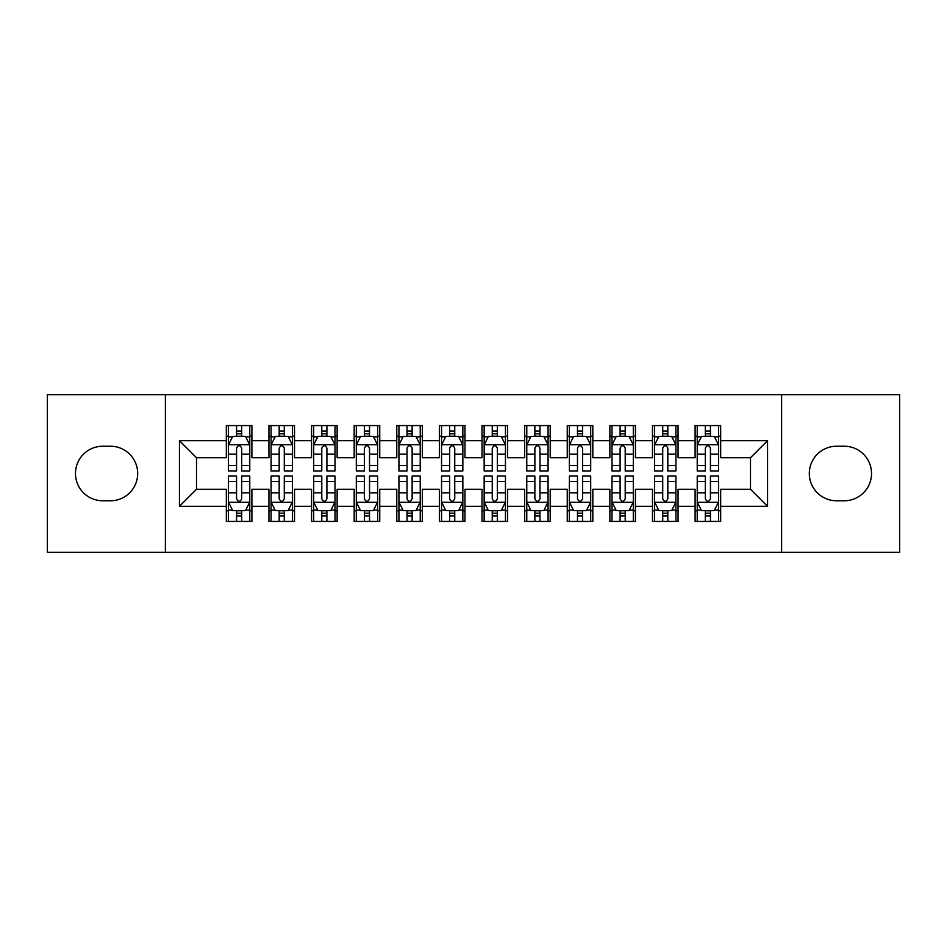 <?xml version="1.0" encoding="UTF-8"?>
<svg xmlns="http://www.w3.org/2000/svg" width="947" height="947" viewBox="0 0 947 947"><rect width="100%" height="100%" fill="white"/><g stroke="black" fill="none" stroke-linecap="round" stroke-linejoin="round"><path stroke-width="1.42" d="M781.606 552.338L899.65 552.338L899.65 394.662L781.606 394.662L781.606 552.338L165.394 552.338L165.394 394.662L47.35 394.662L47.35 552.338L165.394 552.338M781.606 394.662L165.394 394.662M179.457 506.314L179.457 440.686L226.333 440.686L226.333 457.732L196.503 457.732L196.503 489.268L179.457 506.314L226.333 506.314L226.333 521.442L251.902 521.442L251.902 506.314L268.948 506.314L268.948 521.442L294.517 521.442L294.517 506.314L311.563 506.314L311.563 521.442L337.132 521.442L337.132 506.314L354.178 506.314L354.178 521.442L379.747 521.442L379.747 506.314L396.793 506.314L396.793 521.442L422.362 521.442L422.362 506.314L439.408 506.314L439.408 521.442L464.977 521.442L464.977 506.314L482.023 506.314L482.023 521.442L507.592 521.442L507.592 506.314L524.638 506.314L524.638 521.442L550.207 521.442L550.207 506.314L567.253 506.314L567.253 521.442L592.822 521.442L592.822 506.314L609.868 506.314L609.868 521.442L635.437 521.442L635.437 506.314L652.483 506.314L652.483 521.442L678.052 521.442L678.052 506.314L695.098 506.314L695.098 521.442L720.667 521.442L720.667 489.268L750.498 489.268L750.498 457.732L720.667 457.732L720.667 440.686L767.543 440.686L767.543 506.314L720.667 506.314M720.667 440.686L720.667 425.558L695.098 425.558L695.098 440.686L678.052 440.686L678.052 425.558L652.483 425.558L652.483 440.686L635.437 440.686L635.437 425.558L609.868 425.558L609.868 440.686L592.822 440.686L592.822 425.558L567.253 425.558L567.253 440.686L550.207 440.686L550.207 425.558L524.638 425.558L524.638 440.686L507.592 440.686L507.592 425.558L482.023 425.558L482.023 440.686L464.977 440.686L464.977 425.558L439.408 425.558L439.408 440.686L422.362 440.686L422.362 425.558L396.793 425.558L396.793 440.686L379.747 440.686L379.747 425.558L354.178 425.558L354.178 440.686L337.132 440.686L337.132 425.558L311.563 425.558L311.563 440.686L294.517 440.686L294.517 425.558L268.948 425.558L268.948 440.686L251.902 440.686L251.902 425.558L226.333 425.558L226.333 440.686M678.052 506.314L678.052 489.268L695.098 489.268L695.098 506.314M767.543 440.686L750.498 457.732M635.437 506.314L635.437 489.268L652.483 489.268L652.483 506.314M695.098 440.686L695.098 457.732L678.052 457.732L678.052 440.686M592.822 506.314L592.822 489.268L609.868 489.268L609.868 506.314M652.483 440.686L652.483 457.732L635.437 457.732L635.437 440.686M550.207 506.314L550.207 489.268L567.253 489.268L567.253 506.314M609.868 440.686L609.868 457.732L592.822 457.732L592.822 440.686M507.592 506.314L507.592 489.268L524.638 489.268L524.638 506.314M567.253 440.686L567.253 457.732L550.207 457.732L550.207 440.686M464.977 506.314L464.977 489.268L482.023 489.268L482.023 506.314M524.638 440.686L524.638 457.732L507.592 457.732L507.592 440.686M422.362 506.314L422.362 489.268L439.408 489.268L439.408 506.314M482.023 440.686L482.023 457.732L464.977 457.732L464.977 440.686M379.747 506.314L379.747 489.268L396.793 489.268L396.793 506.314M439.408 440.686L439.408 457.732L422.362 457.732L422.362 440.686M337.132 506.314L337.132 489.268L354.178 489.268L354.178 506.314M396.793 440.686L396.793 457.732L379.747 457.732L379.747 440.686M294.517 506.314L294.517 489.268L311.563 489.268L311.563 506.314M354.178 440.686L354.178 457.732L337.132 457.732L337.132 440.686M251.902 506.314L251.902 489.268L268.948 489.268L268.948 506.314M311.563 440.686L311.563 457.732L294.517 457.732L294.517 440.686M196.503 489.268L226.333 489.268L226.333 506.314M268.948 440.686L268.948 457.732L251.902 457.732L251.902 440.686M695.098 436.212L697.229 436.212M718.536 436.212L720.667 436.212M652.483 436.212L654.614 436.212M675.921 436.212L678.052 436.212M609.868 436.212L611.999 436.212M633.306 436.212L635.437 436.212M567.253 436.212L569.384 436.212M590.691 436.212L592.822 436.212M524.638 436.212L526.769 436.212M548.076 436.212L550.207 436.212M482.023 436.212L484.154 436.212M505.461 436.212L507.592 436.212M439.408 436.212L441.539 436.212M462.846 436.212L464.977 436.212M396.793 436.212L398.924 436.212M420.231 436.212L422.362 436.212M354.178 436.212L356.309 436.212M377.616 436.212L379.747 436.212M311.563 436.212L313.694 436.212M335.001 436.212L337.132 436.212M268.948 436.212L271.079 436.212M292.386 436.212L294.517 436.212M226.333 436.212L228.464 436.212M249.771 436.212L251.902 436.212M226.333 510.788L228.464 510.788M249.771 510.788L251.902 510.788M268.948 510.788L271.079 510.788M292.386 510.788L294.517 510.788M311.563 510.788L313.694 510.788M335.001 510.788L337.132 510.788M354.178 510.788L356.309 510.788M377.616 510.788L379.747 510.788M396.793 510.788L398.924 510.788M420.231 510.788L422.362 510.788M439.408 510.788L441.539 510.788M462.846 510.788L464.977 510.788M482.023 510.788L484.154 510.788M505.461 510.788L507.592 510.788M524.638 510.788L526.769 510.788M548.076 510.788L550.207 510.788M567.253 510.788L569.384 510.788M590.691 510.788L592.822 510.788M609.868 510.788L611.999 510.788M633.306 510.788L635.437 510.788M652.483 510.788L654.614 510.788M675.921 510.788L678.052 510.788M695.098 510.788L697.229 510.788M718.536 510.788L720.667 510.788M179.457 440.686L196.503 457.732M750.498 489.268L767.543 506.314M102.749 446.226A27.274 27.274 0 0 0 75.476 473.5A27.274 27.274 0 0 0 102.749 500.774L110.42 500.774A27.274 27.274 0 0 0 137.694 473.5A27.274 27.274 0 0 0 110.42 446.226L102.749 446.226M844.251 500.774A27.274 27.274 0 0 0 871.524 473.5A27.274 27.274 0 0 0 844.251 446.226L836.58 446.226A27.274 27.274 0 0 0 809.306 473.5A27.274 27.274 0 0 0 836.58 500.774L844.251 500.774M241.674 431.098L236.561 431.098M249.771 465.604L241.674 465.604L241.674 470.943L249.771 470.943L249.771 444.948L245.51 436.425L232.725 436.425L228.464 444.948L228.464 470.943L236.561 470.943L236.561 465.604L228.464 465.604M228.464 444.948L228.464 425.558M249.771 444.948L249.771 425.558M236.561 436.425L236.561 425.558M241.674 425.558L241.674 436.425M241.674 465.604L241.674 448.144C239.97 444.865 238.265 444.865 236.561 448.144L236.561 465.604M241.674 436.212L236.561 436.212M236.561 515.902L241.674 515.902M228.464 481.396L236.561 481.396L236.561 476.057L228.464 476.057L228.464 502.052L232.725 510.575L245.51 510.575L249.771 502.052L249.771 476.057L241.674 476.057L241.674 481.396L249.771 481.396M249.771 502.052L249.771 521.442M228.464 502.052L228.464 521.442M241.674 510.575L241.674 521.442M236.561 521.442L236.561 510.575M236.561 481.396L236.561 498.856C238.265 502.135 239.97 502.135 241.674 498.856L241.674 481.396M236.561 510.788L241.674 510.788M284.289 431.098L279.176 431.098M292.386 465.604L284.289 465.604L284.289 470.943L292.386 470.943L292.386 444.948L288.125 436.425L275.34 436.425L271.079 444.948L271.079 470.943L279.176 470.943L279.176 465.604L271.079 465.604M271.079 444.948L271.079 425.558M292.386 444.948L292.386 425.558M279.176 436.425L279.176 425.558M284.289 425.558L284.289 436.425M284.289 465.604L284.289 448.144C282.585 444.865 280.88 444.865 279.176 448.144L279.176 465.604M284.289 436.212L279.176 436.212M326.904 431.098L321.791 431.098M335.001 465.604L326.904 465.604L326.904 470.943L335.001 470.943L335.001 444.948L330.74 436.425L317.955 436.425L313.694 444.948L313.694 470.943L321.791 470.943L321.791 465.604L313.694 465.604M313.694 444.948L313.694 425.558M335.001 444.948L335.001 425.558M321.791 436.425L321.791 425.558M326.904 425.558L326.904 436.425M326.904 465.604L326.904 448.144C325.2 444.865 323.495 444.865 321.791 448.144L321.791 465.604M326.904 436.212L321.791 436.212M279.176 515.902L284.289 515.902M271.079 481.396L279.176 481.396L279.176 476.057L271.079 476.057L271.079 502.052L275.34 510.575L288.125 510.575L292.386 502.052L292.386 476.057L284.289 476.057L284.289 481.396L292.386 481.396M292.386 502.052L292.386 521.442M271.079 502.052L271.079 521.442M284.289 510.575L284.289 521.442M279.176 521.442L279.176 510.575M279.176 481.396L279.176 498.856C280.88 502.135 282.585 502.135 284.289 498.856L284.289 481.396M279.176 510.788L284.289 510.788M321.791 515.902L326.904 515.902M313.694 481.396L321.791 481.396L321.791 476.057L313.694 476.057L313.694 502.052L317.955 510.575L330.74 510.575L335.001 502.052L335.001 476.057L326.904 476.057L326.904 481.396L335.001 481.396M335.001 502.052L335.001 521.442M313.694 502.052L313.694 521.442M326.904 510.575L326.904 521.442M321.791 521.442L321.791 510.575M321.791 481.396L321.791 498.856C323.495 502.135 325.2 502.135 326.904 498.856L326.904 481.396M321.791 510.788L326.904 510.788M369.519 431.098L364.406 431.098M377.616 465.604L369.519 465.604L369.519 470.943L377.616 470.943L377.616 444.948L373.355 436.425L360.57 436.425L356.309 444.948L356.309 470.943L364.406 470.943L364.406 465.604L356.309 465.604M356.309 444.948L356.309 425.558M377.616 444.948L377.616 425.558M364.406 436.425L364.406 425.558M369.519 425.558L369.519 436.425M369.519 465.604L369.519 448.144C367.815 444.865 366.11 444.865 364.406 448.144L364.406 465.604M369.519 436.212L364.406 436.212M412.134 431.098L407.021 431.098M420.231 465.604L412.134 465.604L412.134 470.943L420.231 470.943L420.231 444.948L415.97 436.425L403.185 436.425L398.924 444.948L398.924 470.943L407.021 470.943L407.021 465.604L398.924 465.604M398.924 444.948L398.924 425.558M420.231 444.948L420.231 425.558M407.021 436.425L407.021 425.558M412.134 425.558L412.134 436.425M412.134 465.604L412.134 448.144C410.43 444.865 408.725 444.865 407.021 448.144L407.021 465.604M412.134 436.212L407.021 436.212M364.406 515.902L369.519 515.902M356.309 481.396L364.406 481.396L364.406 476.057L356.309 476.057L356.309 502.052L360.57 510.575L373.355 510.575L377.616 502.052L377.616 476.057L369.519 476.057L369.519 481.396L377.616 481.396M377.616 502.052L377.616 521.442M356.309 502.052L356.309 521.442M369.519 510.575L369.519 521.442M364.406 521.442L364.406 510.575M364.406 481.396L364.406 498.856C366.11 502.135 367.815 502.135 369.519 498.856L369.519 481.396M364.406 510.788L369.519 510.788M407.021 515.902L412.134 515.902M398.924 481.396L407.021 481.396L407.021 476.057L398.924 476.057L398.924 502.052L403.185 510.575L415.97 510.575L420.231 502.052L420.231 476.057L412.134 476.057L412.134 481.396L420.231 481.396M420.231 502.052L420.231 521.442M398.924 502.052L398.924 521.442M412.134 510.575L412.134 521.442M407.021 521.442L407.021 510.575M407.021 481.396L407.021 498.856C408.725 502.135 410.43 502.135 412.134 498.856L412.134 481.396M407.021 510.788L412.134 510.788M454.749 431.098L449.636 431.098M462.846 465.604L454.749 465.604L454.749 470.943L462.846 470.943L462.846 444.948L458.585 436.425L445.8 436.425L441.539 444.948L441.539 470.943L449.636 470.943L449.636 465.604L441.539 465.604M441.539 444.948L441.539 425.558M462.846 444.948L462.846 425.558M449.636 436.425L449.636 425.558M454.749 425.558L454.749 436.425M454.749 465.604L454.749 448.144C453.045 444.865 451.34 444.865 449.636 448.144L449.636 465.604M454.749 436.212L449.636 436.212M449.636 515.902L454.749 515.902M441.539 481.396L449.636 481.396L449.636 476.057L441.539 476.057L441.539 502.052L445.8 510.575L458.585 510.575L462.846 502.052L462.846 476.057L454.749 476.057L454.749 481.396L462.846 481.396M462.846 502.052L462.846 521.442M441.539 502.052L441.539 521.442M454.749 510.575L454.749 521.442M449.636 521.442L449.636 510.575M449.636 481.396L449.636 498.856C451.34 502.135 453.045 502.135 454.749 498.856L454.749 481.396M449.636 510.788L454.749 510.788M497.364 431.098L492.251 431.098M505.461 465.604L497.364 465.604L497.364 470.943L505.461 470.943L505.461 444.948L501.2 436.425L488.415 436.425L484.154 444.948L484.154 470.943L492.251 470.943L492.251 465.604L484.154 465.604M484.154 444.948L484.154 425.558M505.461 444.948L505.461 425.558M492.251 436.425L492.251 425.558M497.364 425.558L497.364 436.425M497.364 465.604L497.364 448.144C495.66 444.865 493.955 444.865 492.251 448.144L492.251 465.604M497.364 436.212L492.251 436.212M492.251 515.902L497.364 515.902M484.154 481.396L492.251 481.396L492.251 476.057L484.154 476.057L484.154 502.052L488.415 510.575L501.2 510.575L505.461 502.052L505.461 476.057L497.364 476.057L497.364 481.396L505.461 481.396M505.461 502.052L505.461 521.442M484.154 502.052L484.154 521.442M497.364 510.575L497.364 521.442M492.251 521.442L492.251 510.575M492.251 481.396L492.251 498.856C493.955 502.135 495.66 502.135 497.364 498.856L497.364 481.396M492.251 510.788L497.364 510.788M539.979 431.098L534.866 431.098M548.076 465.604L539.979 465.604L539.979 470.943L548.076 470.943L548.076 444.948L543.815 436.425L531.03 436.425L526.769 444.948L526.769 470.943L534.866 470.943L534.866 465.604L526.769 465.604M526.769 444.948L526.769 425.558M548.076 444.948L548.076 425.558M534.866 436.425L534.866 425.558M539.979 425.558L539.979 436.425M539.979 465.604L539.979 448.144C538.275 444.865 536.57 444.865 534.866 448.144L534.866 465.604M539.979 436.212L534.866 436.212M534.866 515.902L539.979 515.902M526.769 481.396L534.866 481.396L534.866 476.057L526.769 476.057L526.769 502.052L531.03 510.575L543.815 510.575L548.076 502.052L548.076 476.057L539.979 476.057L539.979 481.396L548.076 481.396M548.076 502.052L548.076 521.442M526.769 502.052L526.769 521.442M539.979 510.575L539.979 521.442M534.866 521.442L534.866 510.575M534.866 481.396L534.866 498.856C536.57 502.135 538.275 502.135 539.979 498.856L539.979 481.396M534.866 510.788L539.979 510.788M582.594 431.098L577.481 431.098M590.691 465.604L582.594 465.604L582.594 470.943L590.691 470.943L590.691 444.948L586.43 436.425L573.645 436.425L569.384 444.948L569.384 470.943L577.481 470.943L577.481 465.604L569.384 465.604M569.384 444.948L569.384 425.558M590.691 444.948L590.691 425.558M577.481 436.425L577.481 425.558M582.594 425.558L582.594 436.425M582.594 465.604L582.594 448.144C580.89 444.865 579.185 444.865 577.481 448.144L577.481 465.604M582.594 436.212L577.481 436.212M577.481 515.902L582.594 515.902M569.384 481.396L577.481 481.396L577.481 476.057L569.384 476.057L569.384 502.052L573.645 510.575L586.43 510.575L590.691 502.052L590.691 476.057L582.594 476.057L582.594 481.396L590.691 481.396M590.691 502.052L590.691 521.442M569.384 502.052L569.384 521.442M582.594 510.575L582.594 521.442M577.481 521.442L577.481 510.575M577.481 481.396L577.481 498.856C579.185 502.135 580.89 502.135 582.594 498.856L582.594 481.396M577.481 510.788L582.594 510.788M625.209 431.098L620.096 431.098M633.306 465.604L625.209 465.604L625.209 470.943L633.306 470.943L633.306 444.948L629.045 436.425L616.26 436.425L611.999 444.948L611.999 470.943L620.096 470.943L620.096 465.604L611.999 465.604M611.999 444.948L611.999 425.558M633.306 444.948L633.306 425.558M620.096 436.425L620.096 425.558M625.209 425.558L625.209 436.425M625.209 465.604L625.209 448.144C623.505 444.865 621.8 444.865 620.096 448.144L620.096 465.604M625.209 436.212L620.096 436.212M620.096 515.902L625.209 515.902M611.999 481.396L620.096 481.396L620.096 476.057L611.999 476.057L611.999 502.052L616.26 510.575L629.045 510.575L633.306 502.052L633.306 476.057L625.209 476.057L625.209 481.396L633.306 481.396M633.306 502.052L633.306 521.442M611.999 502.052L611.999 521.442M625.209 510.575L625.209 521.442M620.096 521.442L620.096 510.575M620.096 481.396L620.096 498.856C621.8 502.135 623.505 502.135 625.209 498.856L625.209 481.396M620.096 510.788L625.209 510.788M667.824 431.098L662.711 431.098M675.921 465.604L667.824 465.604L667.824 470.943L675.921 470.943L675.921 444.948L671.66 436.425L658.875 436.425L654.614 444.948L654.614 470.943L662.711 470.943L662.711 465.604L654.614 465.604M654.614 444.948L654.614 425.558M675.921 444.948L675.921 425.558M662.711 436.425L662.711 425.558M667.824 425.558L667.824 436.425M667.824 465.604L667.824 448.144C666.12 444.865 664.415 444.865 662.711 448.144L662.711 465.604M667.824 436.212L662.711 436.212M662.711 515.902L667.824 515.902M654.614 481.396L662.711 481.396L662.711 476.057L654.614 476.057L654.614 502.052L658.875 510.575L671.66 510.575L675.921 502.052L675.921 476.057L667.824 476.057L667.824 481.396L675.921 481.396M675.921 502.052L675.921 521.442M654.614 502.052L654.614 521.442M667.824 510.575L667.824 521.442M662.711 521.442L662.711 510.575M662.711 481.396L662.711 498.856C664.415 502.135 666.12 502.135 667.824 498.856L667.824 481.396M662.711 510.788L667.824 510.788M710.439 431.098L705.326 431.098M718.536 465.604L710.439 465.604L710.439 470.943L718.536 470.943L718.536 444.948L714.275 436.425L701.49 436.425L697.229 444.948L697.229 470.943L705.326 470.943L705.326 465.604L697.229 465.604M697.229 444.948L697.229 425.558M718.536 444.948L718.536 425.558M705.326 436.425L705.326 425.558M710.439 425.558L710.439 436.425M710.439 465.604L710.439 448.144C708.735 444.865 707.03 444.865 705.326 448.144L705.326 465.604M710.439 436.212L705.326 436.212M705.326 515.902L710.439 515.902M697.229 481.396L705.326 481.396L705.326 476.057L697.229 476.057L697.229 502.052L701.49 510.575L714.275 510.575L718.536 502.052L718.536 476.057L710.439 476.057L710.439 481.396L718.536 481.396M718.536 502.052L718.536 521.442M697.229 502.052L697.229 521.442M710.439 510.575L710.439 521.442M705.326 521.442L705.326 510.575M705.326 481.396L705.326 498.856C707.03 502.135 708.735 502.135 710.439 498.856L710.439 481.396M705.326 510.788L710.439 510.788M249.665 444.735L228.57 444.735M228.464 436.934L232.465 436.934M245.77 436.934L249.771 436.934M236.561 454.181L228.464 454.181M249.771 454.181L241.674 454.181M241.674 433.809L236.561 433.809M228.57 502.265L249.665 502.265M249.771 510.066L245.77 510.066M232.465 510.066L228.464 510.066M241.674 492.819L249.771 492.819M228.464 492.819L236.561 492.819M236.561 513.191L241.674 513.191M292.28 444.735L271.185 444.735M271.079 436.934L275.08 436.934M288.385 436.934L292.386 436.934M279.176 454.181L271.079 454.181M292.386 454.181L284.289 454.181M284.289 433.809L279.176 433.809M334.895 444.735L313.8 444.735M313.694 436.934L317.695 436.934M331 436.934L335.001 436.934M321.791 454.181L313.694 454.181M335.001 454.181L326.904 454.181M326.904 433.809L321.791 433.809M271.185 502.265L292.28 502.265M292.386 510.066L288.385 510.066M275.08 510.066L271.079 510.066M284.289 492.819L292.386 492.819M271.079 492.819L279.176 492.819M279.176 513.191L284.289 513.191M313.8 502.265L334.895 502.265M335.001 510.066L331 510.066M317.695 510.066L313.694 510.066M326.904 492.819L335.001 492.819M313.694 492.819L321.791 492.819M321.791 513.191L326.904 513.191M377.51 444.735L356.415 444.735M356.309 436.934L360.31 436.934M373.615 436.934L377.616 436.934M364.406 454.181L356.309 454.181M377.616 454.181L369.519 454.181M369.519 433.809L364.406 433.809M420.125 444.735L399.03 444.735M398.924 436.934L402.925 436.934M416.23 436.934L420.231 436.934M407.021 454.181L398.924 454.181M420.231 454.181L412.134 454.181M412.134 433.809L407.021 433.809M356.415 502.265L377.51 502.265M377.616 510.066L373.615 510.066M360.31 510.066L356.309 510.066M369.519 492.819L377.616 492.819M356.309 492.819L364.406 492.819M364.406 513.191L369.519 513.191M399.03 502.265L420.125 502.265M420.231 510.066L416.23 510.066M402.925 510.066L398.924 510.066M412.134 492.819L420.231 492.819M398.924 492.819L407.021 492.819M407.021 513.191L412.134 513.191M462.74 444.735L441.645 444.735M441.539 436.934L445.54 436.934M458.845 436.934L462.846 436.934M449.636 454.181L441.539 454.181M462.846 454.181L454.749 454.181M454.749 433.809L449.636 433.809M441.645 502.265L462.74 502.265M462.846 510.066L458.845 510.066M445.54 510.066L441.539 510.066M454.749 492.819L462.846 492.819M441.539 492.819L449.636 492.819M449.636 513.191L454.749 513.191M505.355 444.735L484.26 444.735M484.154 436.934L488.155 436.934M501.46 436.934L505.461 436.934M492.251 454.181L484.154 454.181M505.461 454.181L497.364 454.181M497.364 433.809L492.251 433.809M484.26 502.265L505.355 502.265M505.461 510.066L501.46 510.066M488.155 510.066L484.154 510.066M497.364 492.819L505.461 492.819M484.154 492.819L492.251 492.819M492.251 513.191L497.364 513.191M547.97 444.735L526.875 444.735M526.769 436.934L530.77 436.934M544.075 436.934L548.076 436.934M534.866 454.181L526.769 454.181M548.076 454.181L539.979 454.181M539.979 433.809L534.866 433.809M526.875 502.265L547.97 502.265M548.076 510.066L544.075 510.066M530.77 510.066L526.769 510.066M539.979 492.819L548.076 492.819M526.769 492.819L534.866 492.819M534.866 513.191L539.979 513.191M590.585 444.735L569.49 444.735M569.384 436.934L573.385 436.934M586.69 436.934L590.691 436.934M577.481 454.181L569.384 454.181M590.691 454.181L582.594 454.181M582.594 433.809L577.481 433.809M569.49 502.265L590.585 502.265M590.691 510.066L586.69 510.066M573.385 510.066L569.384 510.066M582.594 492.819L590.691 492.819M569.384 492.819L577.481 492.819M577.481 513.191L582.594 513.191M633.2 444.735L612.105 444.735M611.999 436.934L616 436.934M629.305 436.934L633.306 436.934M620.096 454.181L611.999 454.181M633.306 454.181L625.209 454.181M625.209 433.809L620.096 433.809M612.105 502.265L633.2 502.265M633.306 510.066L629.305 510.066M616 510.066L611.999 510.066M625.209 492.819L633.306 492.819M611.999 492.819L620.096 492.819M620.096 513.191L625.209 513.191M675.815 444.735L654.72 444.735M654.614 436.934L658.615 436.934M671.92 436.934L675.921 436.934M662.711 454.181L654.614 454.181M675.921 454.181L667.824 454.181M667.824 433.809L662.711 433.809M654.72 502.265L675.815 502.265M675.921 510.066L671.92 510.066M658.615 510.066L654.614 510.066M667.824 492.819L675.921 492.819M654.614 492.819L662.711 492.819M662.711 513.191L667.824 513.191M718.43 444.735L697.335 444.735M697.229 436.934L701.23 436.934M714.535 436.934L718.536 436.934M705.326 454.181L697.229 454.181M718.536 454.181L710.439 454.181M710.439 433.809L705.326 433.809M697.335 502.265L718.43 502.265M718.536 510.066L714.535 510.066M701.23 510.066L697.229 510.066M710.439 492.819L718.536 492.819M697.229 492.819L705.326 492.819M705.326 513.191L710.439 513.191"/></g></svg>
